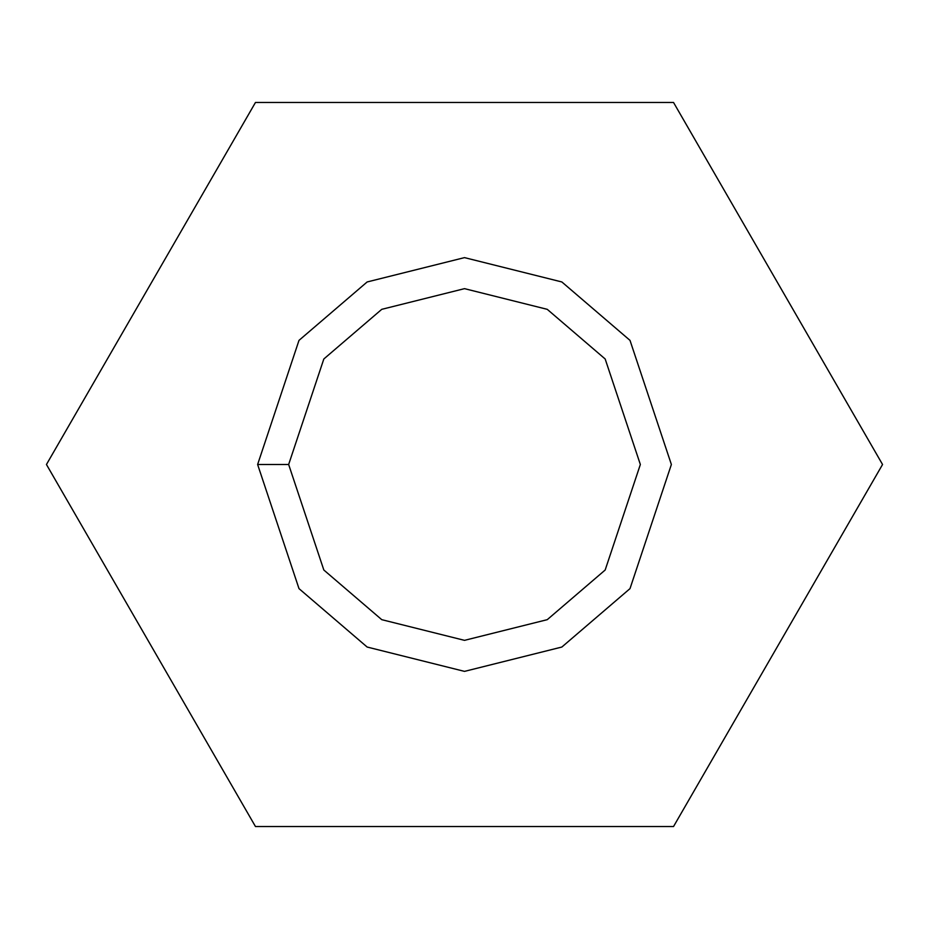 <?xml version="1.0" encoding="UTF-8"?>
<svg xmlns="http://www.w3.org/2000/svg" width="929" height="929" viewBox="0 0 929 929"><rect width="100%" height="100%" fill="white"/><g stroke="black" fill="none" stroke-linecap="round" stroke-linejoin="round"><path stroke-width="1.39" d="M255.475 102.457L673.525 102.457L882.55 464.5L673.525 826.543L255.475 826.543L46.45 464.5L255.475 102.457L46.45 464.5L255.475 826.543L673.525 826.543L882.55 464.5L673.525 102.457L255.475 102.457M257.623 464.5L298.999 340.374L367.141 281.963L464.5 257.623L561.859 281.963L630.001 340.374L671.377 464.5L630.001 588.626L561.859 647.037L464.5 671.377L367.141 647.037L298.999 588.626L257.623 464.5L298.999 588.626L367.141 647.037L464.5 671.377L561.859 647.037L630.001 588.626L671.377 464.5L630.001 340.374L561.859 281.963L464.5 257.623L367.141 281.963L298.999 340.374L257.623 464.5L288.652 464.5L323.826 570.011L381.749 619.666L464.5 640.348L547.251 619.666L605.174 570.011L640.348 464.5L605.174 358.989L547.251 309.334L464.5 288.652L381.749 309.334L323.826 358.989L288.652 464.5L323.826 358.989L381.749 309.334L464.5 288.652L547.251 309.334L605.174 358.989L640.348 464.5L605.174 570.011L547.251 619.666L464.5 640.348L381.749 619.666L323.826 570.011L288.652 464.5L257.623 464.5"/></g></svg>
